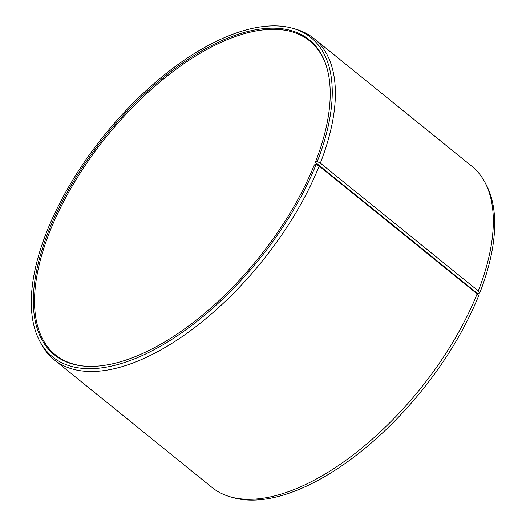 <?xml version="1.0" encoding="UTF-8"?>
<svg xmlns="http://www.w3.org/2000/svg" width="526" height="526" viewBox="0 0 526 526"><rect width="100%" height="100%" fill="white"/><g stroke="black" fill="none" stroke-linecap="round" stroke-linejoin="round"><path stroke-width="0.79" d="M326.975 68.097A201.977 97.612 -51 0 0 309.564 40.85A201.977 97.612 -51 0 0 175.934 69.366A201.977 97.612 -51 0 0 49.234 233.051A201.977 97.612 -51 0 0 55.473 354.892A201.977 97.612 -51 0 0 85.764 366.234M315.475 161.975L315.804 162.692L476.766 292.923L477.937 293.416L479.758 292.936L478.298 290.911L320.334 163.106L317.29 161.495L315.475 161.975A202.615 97.921 -51 0 0 326.83 67.591A202.615 97.921 -51 0 0 199.196 52.37A202.615 97.921 -51 0 0 48.063 232.558A202.615 97.921 -51 0 0 85.232 366.195A202.615 97.921 -51 0 0 314.331 164.868L316.133 164.428L319.17 166.052L477.128 293.856L478.594 295.868A205.37 99.25 -51 0 1 233.196 497.655L230.296 496.82A206.573 99.835 -51 0 0 477.128 293.856M317.29 161.495A205.37 99.25 -51 0 0 292.804 28.319A205.37 99.25 -51 0 0 46.242 233.038A205.37 99.25 -51 0 0 39.726 341.124A205.37 99.25 -51 0 0 171.943 339.303A205.37 99.25 -51 0 0 316.133 164.428M320.334 163.106A206.573 99.835 -51 0 0 313.95 38.49A206.573 99.835 -51 0 0 295.704 29.154L292.804 28.319M478.298 290.911A206.573 99.835 -51 0 0 484.854 182.187A206.573 99.835 -51 0 0 471.914 166.295L313.95 38.49M479.758 292.936A205.37 99.25 -51 0 0 486.274 184.85L484.854 182.187M350.06 190.405A201.977 97.612 -51 0 0 349.626 190.695M350.526 190.78A202.615 97.921 -51 0 0 350.086 191.07M39.726 341.124L41.146 343.787A206.573 99.835 -51 0 0 54.086 359.679L212.05 487.477A206.573 99.835 -51 0 0 230.296 496.82M54.086 359.679A206.573 99.835 -51 0 0 189.432 331.479A206.573 99.835 -51 0 0 319.17 166.052"/></g></svg>
